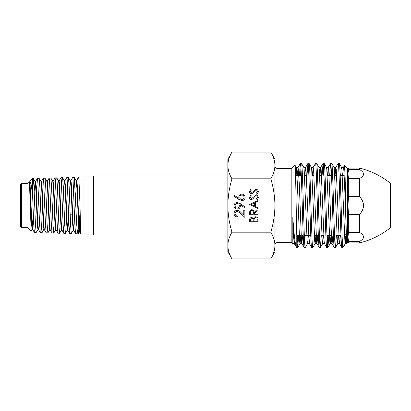 <?xml version="1.0" encoding="UTF-8"?>
<svg xmlns="http://www.w3.org/2000/svg" width="411" height="411" viewBox="0 0 411 411"><rect width="100%" height="100%" fill="white"/><g stroke="black" fill="none" stroke-linecap="round" stroke-linejoin="round"><path stroke-width="0.62" d="M346.293 233.787A1.058 1.058 0 0 0 345.954 233.91L344.454 234.779M344.233 176.093L343.961 175.934L343.961 222.408M227.853 175.934L93.472 175.934L93.472 235.066L227.853 235.066M292.827 235.066L293.516 235.066M296.768 235.066L301.063 235.066M304.315 235.066L310.762 235.066M314.276 235.066L318.309 235.066M321.823 235.066L323.709 235.066M326.961 235.066L331.261 235.066M336.922 235.066L340.955 235.066M295.566 175.934L301.345 175.934M304.597 175.934L306.483 175.934M312.144 175.934L314.03 175.934M319.691 175.934L323.991 175.934M327.243 175.934L331.538 175.934M334.79 175.934L336.676 175.934M340.19 175.934L343.961 175.934L344.053 172.846M347.542 170.097L348.703 168.089L359.486 168.089L359.486 169.538C364.845 172.543 364.845 175.554 359.486 178.585L359.486 196.458C364.84 202.484 364.84 208.516 359.486 214.542L359.486 232.415C364.845 235.421 364.845 238.437 359.486 241.463L359.486 242.911A79.266 79.266 0 0 0 390.45 227.704L390.45 183.296A79.266 79.266 0 0 0 359.486 168.089M347.542 240.903L348.703 242.911L359.486 242.911M348.703 168.089L348.703 169.538L359.486 169.538M359.486 241.463L348.703 241.463L348.703 242.911M359.486 214.542L348.703 214.542L348.703 232.415L359.486 232.415M359.486 178.585L348.703 178.585L348.703 196.458L359.486 196.458M348.703 169.538C347.85 172.553 347.85 175.569 348.703 178.585M348.703 196.458C347.85 202.453 347.85 208.485 348.703 214.542M348.703 232.415C347.85 235.431 347.85 238.447 348.703 241.463M363.293 238.205L363.591 236.942M361.146 233.386L359.553 232.451M363.293 175.322L363.591 174.059M76.215 180.527L76.703 180.516L77.057 182.299L77.417 187.462L78.861 222.752L79.585 232.025L80.623 233.926L83.962 234.034L83.962 176.966L93.472 176.966M80.623 233.926L80.032 205.5L78.933 179.278L78.568 177.131L76.636 180.573L75.593 196.201M77.592 190.945L77.412 196.201M72.69 177.316L74.288 177.305L76.78 225.541L77.402 231.681L78.008 233.849L75.578 233.72L74.853 224.858L73.05 179.448L72.69 177.316L70.764 180.742M78.008 233.849L78.804 229.98M79.082 226.944L79.832 214.799M73.086 196.201L73.466 186.522M66.808 177.495L68.442 177.501L69.14 186.26L70.594 225.392L71.303 233.643L69.685 233.546L68.976 224.781L67.173 179.628L66.808 177.495L64.876 180.897L65.662 187.724L67.101 222.115L67.82 230.196L68.776 219.782M71.303 233.643L73.518 229.559M72.326 218.616L72.47 214.799M60.92 177.68L62.575 177.67L63.284 186.322L64.733 225.254L65.467 233.458L63.818 233.361L63.109 224.637L61.296 179.787L60.92 177.68L59.004 181.051M65.467 233.458L67.45 230.196M55.048 177.865L56.739 177.86L57.432 186.517L58.86 225.141L59.59 233.278L57.915 233.176L57.211 224.504L55.408 179.956L55.048 177.865L53.117 181.23L53.898 187.94L55.341 221.858L56.06 229.877L57.915 233.176M59.59 233.278L61.578 230.011M54.067 191.31L53.887 196.201M49.15 178.045L50.861 178.035L51.57 186.594L53.019 225.002L53.754 233.099L52.058 232.996L51.344 224.396L49.536 180.131L49.15 178.045L47.244 181.364M53.754 233.099L55.691 229.877M43.289 178.23L45.03 178.225L45.724 186.774L47.152 224.874L47.882 232.914L46.15 232.806L45.451 224.231L43.638 180.295L43.289 178.23L41.357 181.554M47.882 232.914L49.818 229.687M37.386 178.41L39.148 178.405L39.857 186.861L41.3 224.75L42.04 232.734L40.293 232.636L39.574 224.149L37.771 180.47L37.339 178.456L36.43 191.598M42.04 232.734L44.116 228.773M33.255 178.544L34.015 187.02L35.444 224.612L36.168 232.549L34.385 232.441L33.692 223.974L32.695 197.67L32.695 178.559L33.255 178.538M36.168 232.549L38.064 229.369M29.453 182.397L31.169 230.915L27.948 227.694L27.948 183.306L29.664 181.811L30.024 183.506L31.817 221.38L32.597 229.287L32.109 229.281L33.209 214.799M32.695 197.67L31.375 185.186L29.962 181.292L29.479 182.314M27.948 227.694L21.608 227.694L21.608 183.306L27.948 183.306M21.608 227.694L20.55 226.636L20.55 184.364L21.608 183.306M31.169 230.915L32.176 229.23M31.58 225.521L31.75 220.055M36.147 196.201L36.636 196.201M53.795 196.201L54.283 196.201M77.33 196.201L77.818 196.201M42.775 214.799L43.263 214.799M70.173 214.799L72.161 214.799M29.469 182.946L31.452 223.512L32.109 229.281M34.19 191.074L35.12 181.683L35.839 189.512L37.278 222.767L37.637 227.72L37.997 229.425L38.485 229.425M39.148 178.405L40.997 181.554L41.717 189.368L43.15 222.757L43.931 229.554M45.03 178.225L46.88 181.364L47.599 189.307L49.037 222.973L49.397 228.007L49.757 229.739L50.245 229.744M50.861 178.035L52.752 181.23L53.471 189.106L54.915 222.993L55.274 228.09L55.634 229.929L56.122 229.934M56.739 177.86L58.639 181.051L59.359 189.091L60.797 223.168L61.157 228.295L61.516 230.062L62.004 230.068M62.575 177.67L64.512 180.902L65.231 188.88L66.674 223.26L67.034 228.408L67.394 230.247L67.882 230.252M67.64 229.395L68.503 214.799M68.442 177.501L70.399 180.742L71.118 188.855L72.557 223.384L73.333 230.33M74.288 177.305L76.271 180.573L76.985 188.551L78.789 229.806L79.143 232.061L79.585 232.025M79.39 230.972L80.124 214.799M35.058 181.631L35.546 181.626L35.906 183.414L36.266 188.387L37.704 221.591L38.423 229.369L40.293 232.636M40.93 181.498L41.419 181.498L41.778 183.203L42.138 188.187L43.576 221.611L44.296 229.554L46.15 232.806M46.818 181.313L47.306 181.308L47.666 183.121L48.025 188.171L49.464 221.781L50.183 229.687L52.058 232.996M52.937 181.986L53.117 181.23M58.578 180.999L59.066 180.994L59.425 182.823L59.785 187.945L61.218 221.971L61.938 230.011L63.818 233.361M70.338 180.691L70.826 180.686L71.185 182.51L71.545 187.693L72.978 222.181L73.697 230.33L75.578 233.72M344.505 235.755L346.504 237.753L344.536 183.085L343.781 169.234L343.339 167.426L344.541 165.402L347.542 168.402L347.542 242.598L346.504 243.43M344.541 165.402L345.137 177.413L346.504 243.631L345.291 243.631L344.916 241.766L341.895 169.234L341.515 167.369L341.14 169.234L340.724 175.405M277.05 168.351L277.05 242.649L291.846 242.649L291.846 168.351L277.05 168.351A2.112 2.112 0 0 1 274.933 166.239M277.05 242.649A2.112 2.112 0 0 0 274.933 244.761M295.55 175.405L301.325 175.405M304.566 175.405L306.457 175.405M312.119 175.405L314.004 175.405M319.666 175.405L321.551 175.405M327.213 175.405L331.518 175.405M334.765 175.405L336.65 175.405M340.169 175.405L344.202 175.405M292.827 235.595L293.541 235.595M296.788 235.595L301.088 235.595M304.335 235.595L310.783 235.595M314.302 235.595L318.33 235.595M321.849 235.595L323.74 235.595M326.981 235.595L331.287 235.595M336.948 235.595L340.976 235.595M291.846 242.649L292.827 243.631L292.827 242.439M292.827 217.357L292.827 243.631L294.338 243.631L293.957 241.766L292.827 217.357C294.071 235.138 295.262 245.084 296.398 247.201L296.249 246.996M296.398 247.201L296.778 247.581L297.718 247.581C297.41 247.437 297.096 243.374 296.778 235.395L296.778 247.581M291.846 168.351L294.98 165.217L296.29 167.426L298.109 167.369L297.317 175.405M294.98 165.217C295.591 162.823 296.192 211.526 296.778 235.395M293.243 235.595L292.827 241.74L293.1 235.595M227.853 159.263L231.984 152.111C229.338 156.457 227.961 160.906 227.853 165.458L227.853 205.5C227.971 196.345 229.348 187.447 231.984 178.806C229.338 174.449 227.961 170 227.853 165.458L227.853 159.263M270.808 258.889C273.449 254.543 274.825 250.094 274.933 245.542L274.933 165.458C274.825 160.917 273.449 156.468 270.808 152.111L274.933 159.263L274.933 165.458C274.825 170.01 273.449 174.459 270.808 178.806C273.438 187.447 274.815 196.345 274.933 205.5C274.831 214.542 273.454 223.44 270.808 232.194C273.449 236.551 274.825 241 274.933 245.542L274.933 251.738L270.808 258.889L231.984 258.889C229.338 254.532 227.961 250.083 227.853 245.542L227.853 251.738L231.984 258.889M345.995 237.245L345.358 243.574L343.637 246.502L342.558 244.56C341.443 230.268 340.344 160.845 339.239 163.419L338.135 163.419C339.394 160.814 340.652 250.186 341.911 247.581L339.563 243.574L339.255 241.766L336.234 169.234L335.787 167.426L335.063 175.405M341.911 247.581L342.558 247.581L342.558 241.622M341.587 167.426L339.239 163.419M304.166 247.581L305.265 247.581C304.012 250.186 302.753 160.814 301.494 163.419L300.39 163.419C301.648 160.814 302.907 250.186 304.166 247.581L301.818 243.574L301.51 241.766L299.244 183.085L298.109 167.369M308.342 235.595L307.613 243.574L307.171 241.766L304.15 169.234L303.842 167.426L301.494 163.419M311.713 247.581L312.817 247.581C311.559 250.186 310.3 160.814 309.041 163.419L307.942 163.419C309.2 160.814 310.454 250.186 311.713 247.581L309.365 243.574L309.057 241.766L306.036 169.234L305.594 167.426L304.864 175.405M315.889 235.595L315.165 243.574L314.718 241.766L311.697 169.234L311.389 167.426L309.041 163.419M319.265 247.581L320.364 247.581C319.106 250.186 317.847 160.814 316.593 163.419L315.489 163.419C316.747 160.814 318.006 250.186 319.265 247.581L316.917 243.574L316.604 241.766L313.588 169.234L313.141 167.426L312.411 175.405M323.442 235.595L322.712 243.574L322.27 241.766L319.249 169.234L318.936 167.426L316.593 163.419M326.812 247.581L327.916 247.581C326.658 250.186 325.399 160.814 324.14 163.419L323.036 163.419C324.294 160.814 325.553 250.186 326.812 247.581L324.464 243.574L324.156 241.766L321.135 169.234L320.688 167.426L319.964 175.405M330.989 235.595L330.264 243.574L329.817 241.766L326.796 169.234L326.488 167.426L324.14 163.419M334.359 247.581L335.463 247.581C334.205 250.186 332.946 160.814 331.687 163.419L330.588 163.419C331.847 160.814 333.105 250.186 334.359 247.581L332.016 243.574L331.703 241.766L328.682 169.234L328.24 167.426L327.51 175.405M338.541 235.595L337.811 243.574L337.364 241.766L334.349 169.234L334.035 167.426L331.687 163.419M300.39 163.419L299.46 175.405M297.549 235.595L297.168 243.199M300.939 167.801L300.559 175.405M298.648 235.595L297.718 247.581M307.942 163.419L307.007 175.405M305.096 235.595L304.715 243.199M307.613 243.574L305.265 247.581M315.489 163.419L313.141 167.426M315.165 243.574L312.817 247.581M323.036 163.419L322.106 175.405M323.591 167.801L323.205 175.405M321.299 235.595L320.364 247.581M330.588 163.419L329.653 175.405M327.747 235.595L327.362 243.199M328.846 235.595L327.916 247.581M338.135 163.419L335.787 167.426M336.393 235.595L335.463 247.581M256.012 195.097C257.425 195.271 258.19 196.078 258.298 197.516C258.2 198.719 257.584 199.571 256.449 200.085L256.022 199.371L257.43 197.516C257.399 196.556 256.921 196.001 255.996 195.857L255.169 196.16L252.673 199.073L251.383 199.541C250.145 199.412 249.487 198.719 249.41 197.46L250.838 195.21L251.362 195.893L250.278 197.542L251.347 198.785L256.012 195.097M258.082 214.285L258.082 215.045L249.626 215.045L249.744 211.434C250.047 210.35 250.761 209.78 251.886 209.733C253.525 209.985 254.291 210.982 254.178 212.728L258.082 209.625L258.082 210.56L254.178 213.669L254.178 214.285L258.082 214.285M237.26 211.305C235.919 211.47 235.205 212.235 235.113 213.597C235.236 215.081 236.048 215.898 237.553 216.047L237.553 216.993C235.411 216.818 234.234 215.672 234.029 213.55C234.178 211.598 235.22 210.535 237.173 210.355C238.683 210.566 239.947 211.28 240.964 212.492L243.785 215.138L243.785 210.221L244.869 210.221L244.869 217.404L240.497 213.304L237.26 211.305M241.925 200.599L238.853 199.417L234.029 196.263L234.604 195.533L238.873 198.328L238.776 197.234C238.94 195.312 239.988 194.264 241.904 194.095C243.903 194.28 244.982 195.379 245.141 197.398C244.966 199.361 243.893 200.429 241.925 200.599M270.808 178.806L231.984 178.806M231.984 232.194C229.333 223.44 227.956 214.542 227.853 205.5L227.853 245.542C227.961 240.99 229.338 236.541 231.984 232.194L270.808 232.194M237.281 202.495L240.384 203.712L245.141 206.969L244.617 207.725L240.317 204.786L240.399 205.901C240.25 207.858 239.207 208.937 237.27 209.137C235.262 208.932 234.183 207.807 234.029 205.772C234.203 203.774 235.282 202.685 237.281 202.495M258.082 219.479L258.082 221.765L249.626 221.765L249.626 220.116C249.528 218.544 250.227 217.65 251.722 217.429L253.52 218.405C253.875 217.368 254.594 216.828 255.683 216.777C257.24 216.972 258.041 217.871 258.082 219.479M258.082 208.541L249.626 204.421L258.082 200.517L258.082 201.344L255.37 202.592L255.37 206.425L258.082 207.709L258.082 208.541M256.012 189.245C257.425 189.42 258.19 190.226 258.298 191.66C258.2 192.862 257.584 193.72 256.449 194.233L256.022 193.519L257.43 191.66C257.399 190.699 256.921 190.149 255.996 190.005L255.169 190.308L252.673 193.216L251.383 193.689C250.145 193.56 249.487 192.862 249.41 191.608L250.838 189.353L251.362 190.041L250.278 191.69L251.347 192.929L256.012 189.245M344.346 232.431L344.346 235.595M270.808 152.111L231.984 152.111M345.476 236.726L344.886 241.447M334.035 167.426L335.854 167.369M326.488 167.426L328.307 167.369M300.795 235.595L300.066 243.574L299.619 241.766L297.358 183.085L296.29 167.426M343.339 167.426L342.61 175.405M340.426 235.595L339.563 243.574M332.874 235.595L332.083 243.631L330.192 243.631M317.78 235.595L316.984 243.631L315.098 243.631M310.228 235.595L309.365 243.574M302.681 235.595L301.818 243.574M294.867 239.962L294.338 243.631M241.961 195.045C240.62 195.246 239.921 196.042 239.86 197.429C239.932 198.775 240.635 199.515 241.961 199.654C243.281 199.474 243.98 198.703 244.057 197.347C243.98 195.99 243.281 195.225 241.961 195.045M237.214 208.187C238.565 207.961 239.269 207.139 239.315 205.721C239.259 204.354 238.555 203.599 237.214 203.445C235.878 203.645 235.179 204.437 235.113 205.819C235.179 207.201 235.878 207.992 237.214 208.187M250.494 219.977L250.494 221.005L253.202 221.005L253.202 220.496C253.356 219.238 252.868 218.467 251.738 218.19C250.818 218.369 250.407 218.965 250.494 219.977M254.07 220.502L254.07 221.005L257.214 221.005L257.214 219.926C257.363 218.626 256.849 217.83 255.683 217.537L254.173 218.919L254.07 220.502M250.494 212.698L250.494 214.285L253.31 214.285L253.325 212.739C253.474 211.501 252.996 210.751 251.886 210.489C250.797 210.756 250.335 211.49 250.494 212.698M254.507 202.993L251.275 204.483L254.507 206.014L254.507 202.993M390.45 210.011L390.45 188.695M345.954 225.469L345.954 233.91M78.568 177.131L83.962 176.966M29.962 181.292L32.695 178.559M93.472 234.034L83.962 234.034M35.12 181.683L33.317 178.59M79.189 232.025L78.131 233.751M29.597 181.868L29.808 181.503M32.536 229.23L34.385 232.441M35.485 181.683L37.339 178.456M67.82 230.196L69.685 233.546M43.869 229.605L44.357 229.61M52.69 181.179L53.178 181.174M64.45 180.85L64.938 180.84M73.276 230.381L73.764 230.386M343.637 246.502L342.558 247.581M337.811 243.574L335.525 247.53M330.264 243.574L327.978 247.53M322.712 243.574L320.426 247.53M300.066 243.574L297.78 247.53M343.406 167.369L341.515 167.369M339.63 243.631L337.744 243.631M324.531 243.631L322.645 243.631M320.76 167.369L318.869 167.369M313.208 167.369L311.322 167.369M309.437 243.631L307.546 243.631M305.661 167.369L303.775 167.369M301.885 243.631L299.999 243.631M300.328 163.47L298.042 167.426M307.88 163.47L305.594 167.426M322.974 163.47L320.688 167.426M330.526 163.47L328.24 167.426M294.271 243.574L296.249 247.001"/></g></svg>

